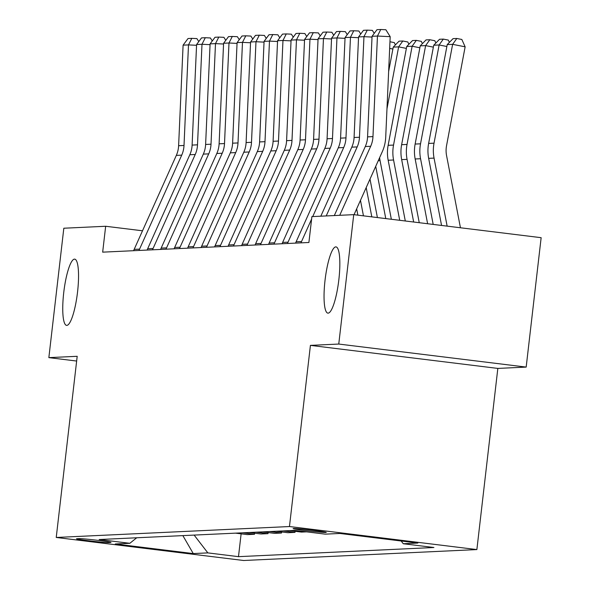 <?xml version="1.0" encoding="UTF-8"?>
<svg xmlns="http://www.w3.org/2000/svg" width="590" height="590" viewBox="0 0 590 590"><rect width="100%" height="100%" fill="white"/><g stroke="black" fill="none" stroke-linecap="round" stroke-linejoin="round"><path stroke-width="0.89" d="M325.031 280.346A33.365 6.822 97 0 1 336.012 246.9A33.365 6.822 97 0 1 338.852 279.697A33.365 6.822 97 0 1 327.87 313.135A33.365 6.822 97 0 1 325.031 280.346M63.735 292.581A33.365 6.822 97 0 1 74.716 259.143A33.365 6.822 97 0 1 77.556 291.932A33.365 6.822 97 0 1 66.574 325.378A33.365 6.822 97 0 1 63.735 292.581M293.481 528.5A16.682 0.568 -173.4 0 0 293.119 528.574A16.682 0.568 -173.4 0 0 307.921 530.852A16.682 0.568 -173.4 0 0 325.901 532.482A16.682 0.568 -173.4 0 0 326.263 532.409A16.682 0.568 -173.4 0 0 311.461 530.122A16.682 0.568 -173.4 0 0 293.481 528.5M526.177 367.091L338.763 344.051L310.421 345.379L497.835 368.418L526.177 367.091L541.148 237.689L353.735 214.649L311.896 216.611L308.902 242.49L102.667 252.151L105.662 226.265L63.823 228.227L48.852 357.629L76.648 361.043M497.835 368.418L476.875 549.578L243.648 560.5L56.234 537.461L289.461 526.538L476.875 549.578M108.258 542.586L110.632 542.476A16.159 0.553 -173.4 0 0 110.986 542.402A16.159 0.553 -173.4 0 0 96.649 540.197A16.159 0.553 -173.4 0 0 79.23 538.618L76.855 538.729A16.159 0.553 -173.4 0 0 76.501 538.803A16.159 0.553 -173.4 0 0 90.845 541.015A16.159 0.553 -173.4 0 0 108.258 542.586L108.353 541.79M194.125 535.086L207.842 552.889L238.485 556.658L433.916 547.505L403.272 543.737L401.163 541M207.842 552.889L193.262 553.575L115.257 543.98L129.837 543.302L136.71 537.778M403.272 543.737L417.845 543.051L339.847 533.463L325.267 534.149L294.624 530.38L99.186 539.533L129.837 543.302M338.763 344.051L353.735 214.649M310.421 345.379L289.461 526.538M56.234 537.461L77.194 356.301L48.852 357.629M142.5 230.793L105.662 226.265M238.485 556.658L241.126 533.832M235.528 533.146L247.476 534.614L254.496 534.289L254.622 533.198M306.571 531.848L301.468 532.084L289.52 530.617M283.038 530.919L294.985 532.387L295.111 531.302M294.985 532.387L287.964 532.718L276.024 531.251M269.542 531.553L281.489 533.021L281.614 531.937M281.489 533.021L274.468 533.353L262.528 531.885M256.045 532.187L267.993 533.655L268.118 532.571M267.993 533.655L260.972 533.98L249.024 532.512M242.549 532.814L254.496 534.289M182.863 535.609L193.262 553.575M133.635 250.698A18.246 17.848 -92.7 0 1 134.166 249.378L176.329 155.384A26.071 25.503 87.3 0 0 178.615 145.715L183.099 45.15L188.498 44.899L191.809 38.35L196.905 38.601L198.778 41.588M196.559 45.29L188.498 44.899L184.014 145.465A26.071 25.503 87.3 0 1 181.727 155.133L139.565 249.12A18.246 17.848 -92.7 0 0 139.034 250.448M183.099 45.15L188.033 38.527L191.809 38.35M147.131 250.064A18.246 17.848 -92.7 0 1 147.662 248.744L189.825 154.75A26.071 25.503 87.3 0 0 192.111 145.088L196.595 44.516L201.994 44.265L205.305 37.716L210.401 37.967L212.275 40.953M210.055 44.656L201.994 44.265L197.51 144.83A26.071 25.503 87.3 0 1 195.224 154.499L153.061 248.493A18.246 17.848 -92.7 0 0 152.53 249.813M196.595 44.516L201.529 37.893L205.305 37.716M160.628 249.43A18.246 17.848 -92.7 0 1 161.159 248.11L203.321 154.115A26.071 25.503 87.3 0 0 205.615 144.454L210.092 43.881L215.49 43.63L218.802 37.089L223.898 37.332L225.771 40.327M223.551 44.021L215.49 43.63L211.014 144.203A26.071 25.503 87.3 0 1 208.72 153.865L166.557 247.859A18.246 17.848 -92.7 0 0 166.026 249.179M210.092 43.881L215.026 37.266L218.802 37.089M174.124 248.803A18.246 17.848 -92.7 0 1 174.655 247.476L216.818 153.489A26.071 25.503 87.3 0 0 219.111 143.82L223.588 43.254L228.986 42.996L232.298 36.455L237.394 36.698L239.267 39.692M237.047 43.395L228.986 42.996L224.51 143.569A26.071 25.503 87.3 0 1 222.216 153.23L180.053 247.225A18.246 17.848 -92.7 0 0 179.522 248.545M223.588 43.254L228.522 36.632L232.298 36.455M187.62 248.169A18.246 17.848 -92.7 0 1 188.151 246.849L230.314 152.854A26.071 25.503 87.3 0 0 232.607 143.186L237.084 42.62L242.483 42.369L245.794 35.82L250.89 36.071L252.763 39.058M250.544 42.76L242.483 42.369L238.006 142.935A26.071 25.503 87.3 0 1 235.712 152.603L193.55 246.591A18.246 17.848 -92.7 0 0 193.019 247.918M237.084 42.62L242.018 35.997L245.794 35.82M201.116 247.535A18.246 17.848 -92.7 0 1 201.647 246.214L243.81 152.22A26.071 25.503 87.3 0 0 246.104 142.559L250.58 41.986L255.979 41.735L259.29 35.186L264.386 35.437L266.26 38.424M264.04 42.126L255.979 41.735L251.502 142.301A26.071 25.503 87.3 0 1 249.209 151.969L207.046 245.964A18.246 17.848 -92.7 0 0 206.515 247.284M250.58 41.986L255.514 35.363L259.29 35.186M214.613 246.908A18.246 17.848 -92.7 0 1 215.144 245.58L257.306 151.593A26.071 25.503 87.3 0 0 259.6 141.924L264.077 41.359L269.475 41.101L272.786 34.559L277.883 34.803L279.756 37.797M277.543 41.492L269.475 41.101L264.999 141.674A26.071 25.503 87.3 0 1 262.705 151.335L220.542 245.329A18.246 17.848 -92.7 0 0 220.011 246.65M264.077 41.359L269.011 34.736L272.786 34.559M228.109 246.273A18.246 17.848 -92.7 0 1 228.647 244.953L270.803 150.959A26.071 25.503 87.3 0 0 273.096 141.29L277.573 40.725L282.971 40.474L286.283 33.925L291.379 34.176L293.252 37.163M291.04 40.865L282.971 40.474L278.495 141.04A26.071 25.503 87.3 0 1 276.201 150.708L234.046 244.695A18.246 17.848 -92.7 0 0 233.507 246.023M277.573 40.725L282.507 34.102L286.283 33.925M241.605 245.639A18.246 17.848 -92.7 0 1 242.143 244.319L284.299 150.325A26.071 25.503 87.3 0 0 286.593 140.663L291.069 40.09L296.468 39.84L299.786 33.291L304.875 33.541L306.748 36.528M304.536 40.231L296.468 39.84L291.991 140.405A26.071 25.503 87.3 0 1 289.697 150.074L247.542 244.068A18.246 17.848 -92.7 0 0 247.004 245.388M291.069 40.09L296.003 33.468L299.786 33.291M255.101 245.005A18.246 17.848 -92.7 0 1 255.64 243.685L297.795 149.69A26.071 25.503 87.3 0 0 300.089 140.029L304.565 39.456L309.964 39.206L313.283 32.664L318.371 32.907L320.245 35.901M318.032 39.596L309.964 39.206L305.487 139.778A26.071 25.503 87.3 0 1 303.194 149.44L261.038 243.434A18.246 17.848 -92.7 0 0 260.5 244.754M304.565 39.456L309.499 32.841L313.283 32.664M360.468 200.334L363.455 215.844M356.655 208.838L357.872 215.158M392.874 49.036L389.666 48.402M370.004 179.087L377.401 217.562M366.191 187.591L371.818 216.877M389.961 41.757L394.341 42.627L395.381 44.929M268.598 244.378A18.246 17.848 -92.7 0 1 269.136 243.051L311.299 149.064A26.071 25.503 87.3 0 0 313.585 139.395L318.062 38.829L323.46 38.571L326.779 32.03L331.875 32.273L333.741 35.267M331.528 38.97L323.46 38.571L318.983 139.144A26.071 25.503 87.3 0 1 316.697 148.805L274.534 242.8A18.246 17.848 -92.7 0 0 273.996 244.127M318.062 38.829L322.995 32.207L326.779 32.03M406.37 48.402L398.634 46.868L386.974 108.848M379.613 157.655A39.102 38.254 87.3 0 0 380.071 160.628L391.347 219.274M375.719 166.336L385.772 218.588M393.235 47.119L399.054 41.175L402.83 40.998L398.634 46.868L393.235 47.119L388.633 71.574M402.83 40.998L407.838 41.993L408.877 44.294M282.101 243.744A18.246 17.848 -92.7 0 1 282.632 242.424L324.795 148.429A26.071 25.503 87.3 0 0 327.081 138.761L331.558 38.195L336.956 37.944L340.275 31.395L345.371 31.646L347.237 34.633M345.025 38.335L336.956 37.944L332.48 138.51A26.071 25.503 87.3 0 1 330.194 148.179L288.031 242.166A18.246 17.848 -92.7 0 0 287.5 243.493M331.558 38.195L336.492 31.572L340.275 31.395M419.866 47.775L412.13 46.234L393.537 145.074A39.102 38.254 87.3 0 0 393.567 159.993L405.3 220.992M406.731 46.492L412.55 40.548L416.326 40.371L412.13 46.234L406.731 46.492L388.139 145.324A39.102 38.254 87.3 0 0 388.168 160.251L399.718 220.306M416.326 40.371L421.334 41.366L422.374 43.667M295.597 243.109A18.246 17.848 -92.7 0 1 296.128 241.789L338.291 147.795A26.071 25.503 87.3 0 0 340.578 138.134L345.062 37.561L350.46 37.31L353.771 30.761L358.868 31.012L360.733 33.999M358.521 37.701L350.46 37.31L345.976 137.876A26.071 25.503 87.3 0 1 343.69 147.544L312.722 216.567M300.996 242.859A18.246 17.848 -92.7 0 1 301.527 241.539L311.608 219.052M345.062 37.561L349.988 30.938L353.771 30.761M433.362 47.141L425.626 45.607L407.034 144.439A39.102 38.254 87.3 0 0 407.063 159.366L419.247 222.703M420.227 45.858L426.046 39.913L429.822 39.737L425.626 45.607L420.227 45.858L401.635 144.69A39.102 38.254 87.3 0 0 401.665 159.617L413.664 222.017M429.822 39.737L434.83 40.732L435.87 43.033M320.82 216.191L351.788 147.168A26.071 25.503 87.3 0 0 354.074 137.5L358.558 36.934L363.956 36.676L367.268 30.134L372.364 30.378L374.23 33.372M372.017 37.067L363.956 36.676L359.472 137.249A26.071 25.503 87.3 0 1 357.186 146.91L326.218 215.94M358.558 36.934L363.484 30.311L367.268 30.134M446.859 46.507L439.122 44.973L420.53 143.805A39.102 38.254 87.3 0 0 420.559 158.732L433.193 224.421M433.724 45.224L439.543 39.279L443.319 39.102L439.122 44.973L433.724 45.224L415.131 144.063A39.102 38.254 87.3 0 0 415.161 158.983L427.617 223.735M443.319 39.102L448.334 40.098L449.366 42.399M334.316 215.556L365.284 146.534A26.071 25.503 87.3 0 0 367.57 136.865L372.054 36.3L377.453 36.049L380.764 29.5L385.86 29.751L390.189 36.669L385.713 137.234A39.102 38.254 -92.7 0 1 382.276 151.733L354.037 214.686M390.189 36.669L377.453 36.049L372.969 136.615A26.071 25.503 87.3 0 1 370.682 146.283L339.722 215.306M372.054 36.3L376.988 29.677L380.764 29.5M460.443 227.769L446.571 155.613A26.071 25.503 -92.7 0 1 446.549 145.664L465.141 46.824L452.619 44.339L434.026 143.178A39.102 38.254 87.3 0 0 434.056 158.098L447.139 226.132M447.22 44.597L453.039 38.652L456.815 38.475L452.619 44.339L447.22 44.597L428.628 143.429A39.102 38.254 87.3 0 0 428.657 158.349L441.563 225.446M456.815 38.475L461.83 39.464L465.141 46.824M176.329 155.384L181.727 155.133M178.615 145.715L184.014 145.465M134.166 249.378L139.565 249.12M189.825 154.75L195.224 154.499M192.111 145.088L197.51 144.83M147.662 248.744L153.061 248.493M203.321 154.115L208.72 153.865M205.615 144.454L211.014 144.203M161.159 248.11L166.557 247.859M216.818 153.489L222.216 153.23M219.111 143.82L224.51 143.569M174.655 247.476L180.053 247.225M230.314 152.854L235.712 152.603M232.607 143.186L238.006 142.935M188.151 246.849L193.55 246.591M243.81 152.22L249.209 151.969M246.104 142.559L251.502 142.301M201.647 246.214L207.046 245.964M257.306 151.593L262.705 151.335M259.6 141.924L264.999 141.674M215.144 245.58L220.542 245.329M270.803 150.959L276.201 150.708M273.096 141.29L278.495 141.04M228.647 244.953L234.046 244.695M284.299 150.325L289.697 150.074M286.593 140.663L291.991 140.405M242.143 244.319L247.542 244.068M297.795 149.69L303.194 149.44M300.089 140.029L305.487 139.778M255.64 243.685L261.038 243.434M311.299 149.064L316.697 148.805M313.585 139.395L318.983 139.144M269.136 243.051L274.534 242.8M380.071 160.628L378.249 160.716M324.795 148.429L330.194 148.179M327.081 138.761L332.48 138.51M282.632 242.424L288.031 242.166M393.537 145.074L388.139 145.324M393.567 159.993L388.168 160.251M338.291 147.795L343.69 147.544M340.578 138.134L345.976 137.876M296.128 241.789L301.527 241.539M407.034 144.439L401.635 144.69M407.063 159.366L401.665 159.617M351.788 147.168L357.186 146.91M354.074 137.5L359.472 137.249M420.53 143.805L415.131 144.063M420.559 158.732L415.161 158.983M365.284 146.534L370.682 146.283M367.57 136.865L372.969 136.615M434.026 143.178L428.628 143.429M434.056 158.098L428.657 158.349"/></g></svg>
